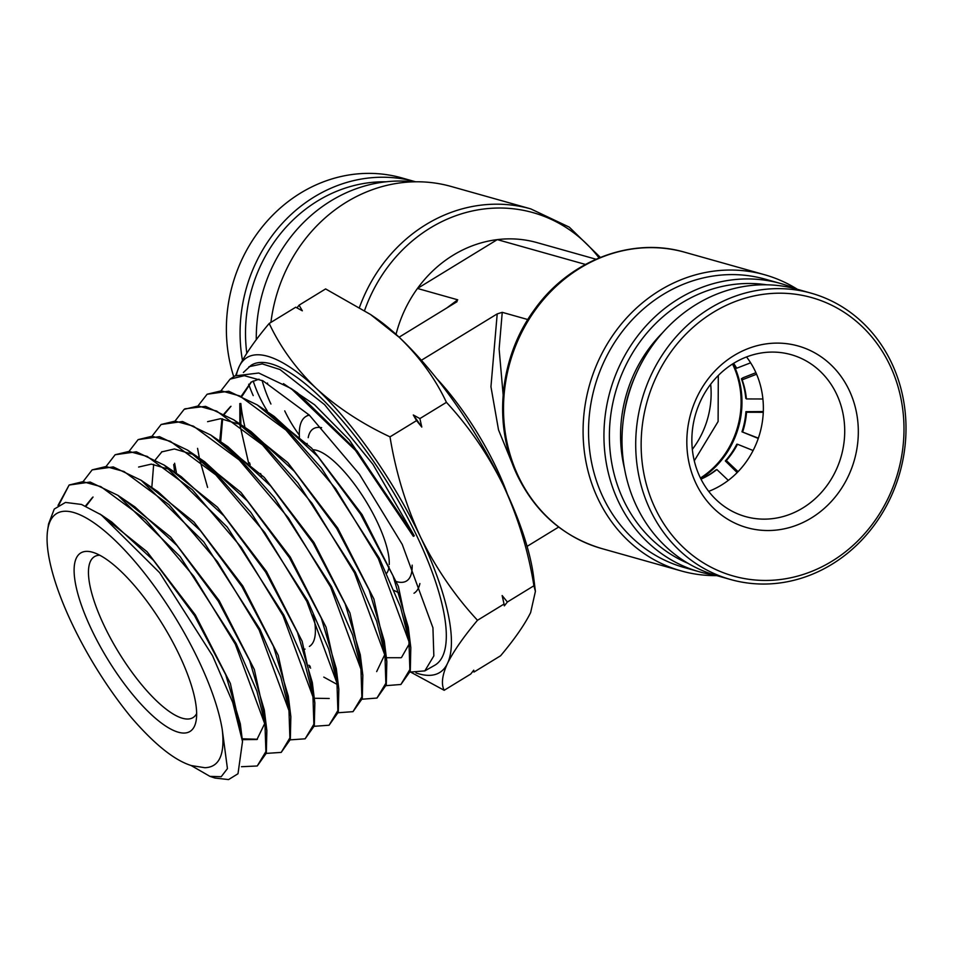 <?xml version="1.0" encoding="UTF-8"?>
<svg xmlns="http://www.w3.org/2000/svg" width="953" height="953" viewBox="0 0 953 953"><rect width="100%" height="100%" fill="white"/><g stroke="black" fill="none" stroke-linecap="round" stroke-linejoin="round"><path stroke-width="1.43" d="M507.377 494.107A123.092 38.263 -121.5 0 0 436.677 378.52M624.441 468.292A133.349 120.149 -74.3 0 1 662.633 332.68M635.663 375.101A129.239 116.457 105.7 0 0 623.572 418.033M766.569 284.792A145.654 131.252 105.7 0 0 636.008 347.535A145.654 131.252 105.7 0 0 623.643 500.385A145.654 131.252 105.7 0 0 688.126 563.378M715.012 575.112A149.752 134.945 -74.3 0 1 699.442 571.812A149.752 134.945 -74.3 0 1 618.604 501.933A149.752 134.945 -74.3 0 1 636.175 337.874A149.752 134.945 -74.3 0 1 780.626 283.506A149.752 134.945 -74.3 0 1 795.624 288.807M780.626 283.506L765.211 279.169A149.752 134.945 105.7 0 0 620.76 333.526A149.752 134.945 105.7 0 0 603.201 497.597A149.752 134.945 105.7 0 0 684.028 567.464L699.442 571.812M716.763 575.624A153.862 138.638 -74.3 0 1 681.204 570.93A153.862 138.638 -74.3 0 1 598.15 499.146A153.862 138.638 -74.3 0 1 616.198 330.584A153.862 138.638 -74.3 0 1 764.604 274.738A153.862 138.638 -74.3 0 1 797.387 289.295M284.733 410.886A153.862 138.638 105.7 0 0 299.325 435.068M457.035 301.696L399.104 337.183M527.807 319.541L502.243 312.334L497.204 313.894L421.405 360.258M502.243 312.334L499.122 348.989L503.124 394.602M514.429 468.852L498.526 429.91L490.95 386.751L497.204 313.894M456.106 302.315L457.714 299.802L417.462 288.461L497.299 239.62A123.092 110.917 -74.3 0 1 537.039 242.622L596.018 259.228M446.564 308.141L457.714 299.802M558.672 527.045L527.069 546.379M396.031 334.348A123.092 110.917 -74.3 0 1 417.462 288.461A123.092 110.917 105.7 0 1 497.299 239.62L585.428 264.434M692.331 449.363A84.114 75.787 105.7 0 0 710.664 384.25M359.495 307.354A153.862 138.638 -74.3 0 1 530.761 208.886L451.186 186.478A153.862 138.638 105.7 0 0 270.926 322.388M413.721 181.832A149.752 134.945 105.7 0 0 256.286 339.733M262.087 380.45A149.752 134.945 105.7 0 0 270.938 404.036M321.626 427.694A89.237 27.744 -121.5 0 0 308.2 437.665M313.144 449.78A72.833 22.646 58.5 0 1 377.043 521.577A72.833 22.646 58.5 0 1 389.229 564.593M91.726 629.933A104.627 32.533 58.5 0 1 92.882 552.335A104.627 32.533 58.5 0 1 179.069 654.532A104.627 32.533 58.5 0 1 196.068 721.016A104.627 32.533 58.5 0 1 154.66 717.585A104.627 32.533 58.5 0 1 91.726 629.933M99.743 555.206A94.371 29.34 -121.5 0 0 94.478 556.647A94.371 29.34 -121.5 0 0 104.33 626.05A94.371 29.34 -121.5 0 0 192.959 717.645A94.371 29.34 -121.5 0 0 196.64 713.606M299.421 437.248A103.603 32.211 58.5 0 1 305.889 416.497A103.603 32.211 58.5 0 1 309.368 415.151M72.416 624.489A150.896 46.911 -121.5 0 0 131.466 717.68C154.612 744.436 174.578 760.399 191.362 765.581L204.859 767.713C219.321 767.248 225.111 754.49 222.228 729.414A150.896 46.911 -121.5 0 0 198.391 659.964A150.896 46.911 -121.5 0 0 106.676 532.739A150.896 46.911 -121.5 0 0 47.65 530.082A150.896 46.911 -121.5 0 0 72.416 624.489M47.65 530.082L48.567 523.947L54.261 509.057L65.471 502.434L81.481 504.447L101.256 514.882L159.651 572.717L212.579 655.783L232.735 702.456L242.515 741.505L238 773.741L228.577 779.578L214.961 778.053L209.934 776.361L221.215 776.707L227.433 768.606L222.228 729.414M386.072 685.648L400.891 684.48L409.861 669.566L408.944 641.583L378.365 558.637L335.67 488.675L285.971 430.077L239.763 395.936L221.263 390.825L207.123 394.232L198.403 405.382M207.123 394.244L228.744 391.23L257.25 404.918L288.676 431.328L321.495 468.185L379.258 558.113L400.522 606.99L410.814 647.587L410.29 671.186L400.891 684.48M410.04 672.091L424.835 670.888L433.841 655.914L432.936 627.777L402.226 544.389L359.388 474.165L309.332 415.115L262.968 380.843L244.302 375.685L230.114 379.115L221.394 390.242M243.372 372.492L251.068 365.333A175.864 54.678 58.5 0 1 416.723 535.717A175.864 54.678 58.5 0 1 434.604 665.349L424.835 670.888M241.466 766.712L257.25 765.986L265.899 751.56L264.982 724.471L235.284 644.145L193.84 576.374L145.642 519.659L100.827 486.626L82.875 481.682L69.14 485.006L58.014 505.447M58.872 504.876L69.128 485.041L90.178 482.051L117.886 495.334L180.165 556.588L236.165 643.62L256.869 691.104L266.852 730.475L266.328 753.18L257.25 765.986M266.268 753.394L281.195 752.405L289.891 737.896L288.973 710.652L259.121 629.897L217.51 561.805L169.038 504.733L123.985 471.497L105.914 466.541L92.143 469.877L83.483 481.11M92.143 469.877L113.288 466.922L141.139 480.288L203.751 541.888L260.014 629.373L280.79 677.035L290.844 716.596L290.331 739.48L281.195 752.405M290.236 739.85L305.139 738.813L313.882 724.232L312.965 696.846L282.981 615.638L241.204 547.26L192.387 489.771L147.203 456.416L128.989 451.4L115.134 454.748L106.462 465.969M115.134 454.748L136.339 451.782L164.261 465.147L227.231 527.057L283.863 615.114L304.769 663.109L314.847 702.921L314.299 725.864L305.139 738.813M314.192 726.293L329.071 725.233L337.874 710.569L336.969 683.039L306.818 601.391L264.743 532.513L215.795 474.856L170.325 441.287L152.075 436.26L138.125 439.619L129.453 450.817M138.125 439.619L159.473 436.641L187.586 450.138L218.535 476.131L250.842 512.404L307.712 600.866L328.69 649.041L338.839 689.031L338.303 712.177L329.071 725.233M338.16 712.749L353.015 711.653L361.866 696.905L360.949 669.209L330.679 587.143L288.461 518.003L239.179 459.918L193.471 426.17L175.09 421.119L161.128 424.49L152.432 435.676M161.128 424.49L182.547 421.5L210.756 435.033L241.895 461.169L274.393 497.645L331.549 586.607L352.646 635.032L362.831 675.212L362.295 698.501L353.015 711.641M362.116 699.204L376.959 698.061L385.858 683.241L384.952 655.414L354.528 572.884L312.072 503.351L262.563 444.98L216.688 411.088L198.212 405.966L184.12 409.373L175.423 420.535M184.977 408.813L205.61 406.359L233.926 419.916L265.208 446.171L297.872 482.837L355.409 572.36L376.602 621.07L386.835 661.501L386.275 684.873L376.959 698.061M176.365 472.414L174.613 463.241M207.611 487.436L199.999 460.692M199.213 457.13L197.569 448.363M296.967 307.867L299.075 305.174L325.616 288.926L370.574 314.526L399.39 337.457C419.63 357.018 435.307 378.639 446.433 402.345C469.364 427.17 488.401 455.022 503.541 485.875C518.158 517.574 528.284 550.87 533.918 585.761L507.377 602.01L504.351 605.87L504.042 604.047L477.501 620.284C454.819 595.816 435.783 567.964 420.38 536.753C405.907 505.483 395.781 472.188 390.003 436.855C361.723 423.585 337.124 407.407 316.229 388.336C295.99 368.775 280.313 347.154 269.199 323.448C255.19 340.114 245.183 354.504 239.155 366.631L235.701 375.446M446.433 402.345L419.88 418.581L421.786 427.063L416.556 420.618L390.003 436.855M504.042 604.047L502.148 595.554L507.377 602.01M299.075 305.174L302.327 310.809L295.74 307.211L269.199 323.448M416.556 420.618L413.304 414.984L419.88 418.581M267.638 383.666L267.507 383.07A208.993 64.971 58.5 0 0 267.638 383.666M533.918 585.761L535.407 591.372L530.63 612.588C524.591 624.751 514.572 639.141 500.599 655.771L474.046 672.02L472.831 671.353M474.046 672.02L473.736 670.185L470.722 674.045L444.169 690.294C441.048 684.099 442.144 675.153 447.469 663.467C453.509 651.316 463.515 636.914 477.501 620.284M411.041 672.318L444.169 690.294M261.694 476.178A175.864 54.678 58.5 0 1 260.574 473.534M244.778 426.456A175.864 54.678 58.5 0 1 240.823 403.488M236.439 375.017A184.632 57.406 58.5 0 1 239.155 366.631A184.632 57.406 58.5 0 1 316.229 388.336A184.632 57.406 58.5 0 1 420.38 536.753A184.632 57.406 58.5 0 1 447.469 663.467A184.632 57.406 58.5 0 1 415.984 672.913M248.924 366.738L262.23 363.891L280.003 369.55L324.604 404.668L372.968 464.397L414.281 535.836L413.352 536.336L355.433 450.34L291.034 388.467L258.751 373.016L234.998 375.899L230.114 379.115M191.088 765.497L209.934 776.361M99.886 513.965L147.048 551.727L195.353 614.947L230.376 683.468L241.764 735.442M85.996 506.234L93.037 497.037M123.199 498.943L170.623 537.004L219.166 600.604L254.332 669.494L265.768 721.755M257.405 739.254L242.181 738.789M146.345 483.814L194.007 522.077L242.824 586.012L278.216 655.307L289.76 707.936M169.503 468.709L217.451 507.199L266.542 571.526L302.137 641.25L313.775 694.213M151.872 486.757L153.671 464.361M155.47 459.656L162.01 451.662M192.756 453.64L240.954 492.391L290.296 557.088L326.069 627.193L337.767 680.478M329.226 698.489L314.276 698.263M215.866 438.499L264.315 477.441L313.942 542.471L349.954 613.005L361.771 666.659M336.588 684.123L323.782 677.095M310.237 666.421L308.867 665.194M239.084 423.418L287.806 462.622L337.696 528.057L373.898 598.996L385.774 652.972M220.691 441.775L222.621 418.891M224.515 414.079L230.983 406.276M262.278 408.337L311.643 448.16L362.08 514.608L398.354 586.333L409.707 640.333M409.313 643.775L401.511 657.487M401.058 657.737L386.358 657.713M101.256 514.894L111.692 521.97L153.481 560.34L194.507 615.59L225.718 674.724L240.323 723.851L242.515 741.505M85.472 506.007L92.596 497.311M117.886 495.334L134.921 506.901L176.96 545.497L218.213 601.081L249.615 660.572L264.315 710.021L266.852 730.475M264.779 723.375L256.953 739.516L242.288 739.671M141.139 480.288L158.186 491.855L200.44 530.678L241.919 586.56L273.499 646.396L288.306 696.155L290.844 716.596M138.614 467.041L151.36 464.111L168.157 469.055M164.261 465.147L181.32 476.726L223.86 515.787L265.637 572.074L297.431 632.351L312.31 682.455L314.847 702.921M161.569 451.936L174.423 448.958L191.398 453.985M187.586 450.138L204.621 461.705L247.375 500.992L289.355 557.576L321.316 618.175L336.29 668.577L338.827 689.031M210.756 435.033L227.815 446.612L270.807 486.125L313.049 543.043L345.212 604.035L360.294 654.771L362.831 675.212M310.642 668.101L309.32 666.933M207.587 421.667L220.596 418.689L237.75 423.787M233.926 419.916L250.973 431.495L294.251 471.247L336.766 528.558L369.133 589.967L384.297 641.035L386.835 661.501M384.798 654.544L376.673 671.591M219.738 441.132L221.954 418.808M224.074 413.828L230.543 406.562M257.25 404.918L274.285 416.485L317.766 456.463L360.484 514.06L393.017 575.767L408.277 627.134L408.92 636.342M250.162 464.742L249.531 462.765M240.847 424.311L240.644 403.488M242.145 396.091L251.461 381.879M283.47 383.642L314.597 404.775L349.31 439.905L414.281 535.836M248.662 463.361L240.049 425.491M239.858 423.799L239.834 403.536M241.538 395.805L251.02 382.165L259.002 379.163M291.034 388.467L297.503 392.862L357.196 451.055L413.352 536.336M413.304 414.984A208.993 64.971 58.5 0 1 421.786 427.063M502.148 595.554A208.993 64.971 58.5 0 1 502.981 599.175L503.458 601.367M370.574 314.526L374.827 317.42A184.632 57.406 58.5 0 1 399.39 337.457A184.632 57.406 58.5 0 1 503.541 485.875A184.632 57.406 58.5 0 1 533.609 576.982L535.407 591.372M419.892 583.534A103.603 32.211 58.5 0 1 414.007 593.242M399.7 593.076A103.603 32.211 58.5 0 1 394.208 590.491M396.543 581.64A89.237 27.744 -121.5 0 0 412.172 565.141M389.05 566.713A72.833 22.646 58.5 0 1 386.668 573.289M309.391 646.42A94.371 29.34 -121.5 0 0 313.263 614.482M267.281 410.981A144.63 130.323 -74.3 0 1 258.287 394.149A144.63 130.323 -74.3 0 1 253.153 380.95M233.747 376.721A148.728 134.016 -74.3 0 1 264.589 224.074A148.728 134.016 -74.3 0 1 401.844 177.913L415.544 181.773A148.728 134.016 -74.3 0 1 415.627 181.797M253.212 395.614A148.728 134.016 -74.3 0 1 248.685 384.238M242.455 360.353A148.728 134.016 -74.3 0 1 415.544 181.773M246.803 353.206A144.63 130.323 -74.3 0 1 385.941 181.797M732.535 364.022A84.114 75.799 -74.3 0 1 732.869 364.713A84.114 75.799 -74.3 0 1 700.431 478.025M733.107 363.665A84.114 75.799 -74.3 0 1 733.739 364.963A84.114 75.799 -74.3 0 1 700.729 478.632M762.9 398.985L746.402 398.938A74.703 67.306 105.7 0 0 742.137 379.842L756.587 374.219M742.137 379.842L743.114 379.234L741.398 378.758L743.078 377.733L755.92 372.694M741.398 378.758A75.906 68.402 105.7 0 1 745.782 398.366L746.354 398.521M733.596 363.355A74.703 67.306 105.7 0 1 736.693 368.215L750.619 362.807M734.013 363.963A75.906 68.402 105.7 0 1 735.966 367.131L736.073 367.167M737.169 472.581L725.328 460.954L727.044 461.431L726.341 460.549L738.075 471.664M758.266 438.44L741.97 431.816L758.362 438.154M753.108 450.519L737.515 444.253A74.703 67.306 -74.3 0 1 726.341 460.549M737.443 444.396L736.8 444.205A75.906 68.402 -74.3 0 1 725.328 460.954M741.97 431.816A75.906 68.402 105.7 0 0 745.925 411.684L763.305 411.565M742.685 431.864A74.703 67.306 105.7 0 0 746.533 412.256L763.27 412.304M745.925 411.684L747.629 412.172L746.533 412.256M728.306 480.383L716.87 469.543A74.703 67.306 -74.3 0 1 700.991 479.145M716.239 470.055L715.858 469.948A75.906 68.402 -74.3 0 1 701.658 478.859M700.943 479.049A84.114 75.787 -74.3 0 1 709.366 385.989A84.114 75.787 -74.3 0 1 791.085 354.647A84.114 75.787 -74.3 0 1 835.638 392.171A84.114 75.787 -74.3 0 1 827.204 485.244A84.114 75.787 -74.3 0 1 745.496 516.574A84.114 75.787 -74.3 0 1 700.943 479.049M708.687 491.367A84.114 75.787 105.7 0 0 754.288 369.264A84.114 75.787 105.7 0 0 746.533 356.946M697.012 485.553A94.371 85.031 -74.3 0 1 732.023 356.779A94.371 85.031 -74.3 0 1 848.134 388.085A94.371 85.031 -74.3 0 1 813.123 516.86A94.371 85.031 -74.3 0 1 697.012 485.553M656.76 511.511A144.63 130.323 105.7 0 0 834.709 559.494A144.63 130.323 105.7 0 0 888.375 362.128A144.63 130.323 105.7 0 0 710.426 314.145A144.63 130.323 105.7 0 0 656.76 511.511M651.769 513.155A148.728 134.016 105.7 0 0 730.546 579.507A148.728 134.016 105.7 0 0 875.045 524.09A148.728 134.016 105.7 0 0 889.947 359.531A148.728 134.016 105.7 0 0 811.17 293.179A148.728 134.016 105.7 0 0 666.671 348.584A148.728 134.016 105.7 0 0 651.769 513.155M811.17 293.179L797.47 289.319A148.728 134.016 105.7 0 0 652.972 344.724A148.728 134.016 105.7 0 0 638.069 509.295A148.728 134.016 105.7 0 0 716.847 575.648L730.546 579.507M518.575 476.738A153.862 138.638 105.7 0 0 601.617 548.523C563.95 537.182 535.955 513.036 517.634 476.059C492.582 425.026 499.443 357.065 534.264 309.904C569.024 260.503 631.47 236.439 685.028 252.319A153.862 138.638 105.7 0 0 536.622 308.176A153.862 138.638 105.7 0 0 518.575 476.738M599.056 257.929A150.86 135.934 105.7 0 0 364.558 310.547M681.204 570.93L601.617 548.523M600.354 257.393L569.298 227.148L530.761 208.886M764.604 274.738L685.028 252.319M306.902 444.694L307.128 443.443M305.889 416.497L308.867 414.674M184.12 409.373L184.965 408.813M408.277 627.134L410.814 647.587M173.732 464.528L174.578 471.378M305.008 649.1L304.102 649.66M694.272 460.811L718.109 421.524L718.3 375.494"/></g></svg>
